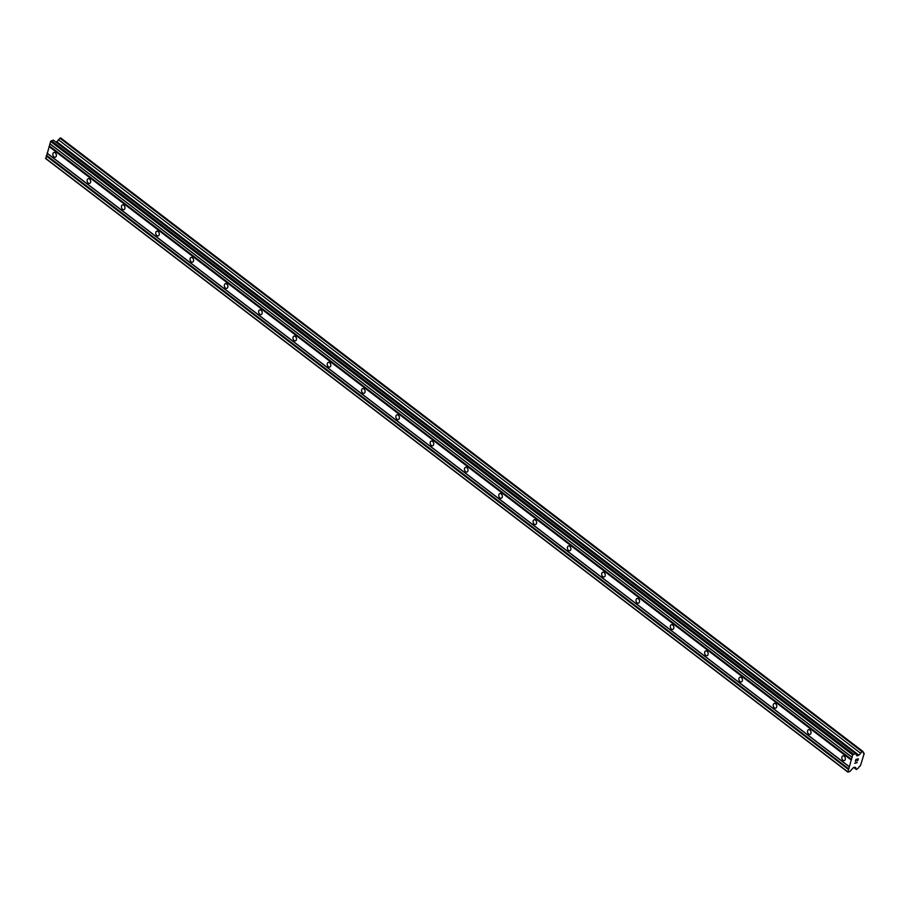 <?xml version="1.0" encoding="UTF-8"?>
<svg xmlns="http://www.w3.org/2000/svg" width="910" height="910" viewBox="0 0 910 910"><rect width="100%" height="100%" fill="white"/><g stroke="black" fill="none" stroke-linecap="round" stroke-linejoin="round"><path stroke-width="1.36" d="M55.226 152.8A2.457 1.706 73.4 0 1 56.374 155.257A2.457 1.706 73.4 0 1 55.305 157.191A2.457 1.706 73.4 0 1 53.974 156.873A2.457 1.706 73.4 0 1 52.825 154.416A2.457 1.706 73.4 0 1 53.895 152.482A2.457 1.706 73.4 0 1 55.226 152.8M89.521 179.031A2.457 1.706 73.4 0 1 90.681 181.499A2.457 1.706 73.4 0 1 89.601 183.422A2.457 1.706 73.4 0 1 88.281 183.103A2.457 1.706 73.4 0 1 87.121 180.646A2.457 1.706 73.4 0 1 88.202 178.713A2.457 1.706 73.4 0 1 89.521 179.031M123.828 205.262A2.457 1.706 73.4 0 1 124.988 207.73A2.457 1.706 73.4 0 1 123.908 209.664A2.457 1.706 73.4 0 1 122.588 209.345A2.457 1.706 73.4 0 1 121.428 206.877A2.457 1.706 73.4 0 1 122.509 204.955A2.457 1.706 73.4 0 1 123.828 205.262M158.135 231.504A2.457 1.706 73.4 0 1 159.295 233.961A2.457 1.706 73.4 0 1 158.215 235.895A2.457 1.706 73.4 0 1 156.884 235.576A2.457 1.706 73.4 0 1 155.735 233.119A2.457 1.706 73.4 0 1 156.816 231.185A2.457 1.706 73.4 0 1 158.135 231.504M192.442 257.735A2.457 1.706 73.4 0 1 193.591 260.203A2.457 1.706 73.4 0 1 192.522 262.125A2.457 1.706 73.4 0 1 191.191 261.818A2.457 1.706 73.4 0 1 190.042 259.35A2.457 1.706 73.4 0 1 191.111 257.428A2.457 1.706 73.4 0 1 192.442 257.735M226.738 283.977A2.457 1.706 73.4 0 1 227.898 286.434A2.457 1.706 73.4 0 1 226.817 288.368A2.457 1.706 73.4 0 1 225.498 288.049A2.457 1.706 73.4 0 1 224.338 285.592A2.457 1.706 73.4 0 1 225.418 283.658A2.457 1.706 73.4 0 1 226.738 283.977M261.045 310.208A2.457 1.706 73.4 0 1 262.205 312.676A2.457 1.706 73.4 0 1 261.125 314.598A2.457 1.706 73.4 0 1 259.805 314.28A2.457 1.706 73.4 0 1 258.645 311.823A2.457 1.706 73.4 0 1 259.725 309.889A2.457 1.706 73.4 0 1 261.045 310.208M295.352 336.45A2.457 1.706 73.4 0 1 296.501 338.907A2.457 1.706 73.4 0 1 295.432 340.84A2.457 1.706 73.4 0 1 294.101 340.522A2.457 1.706 73.4 0 1 292.952 338.054A2.457 1.706 73.4 0 1 294.032 336.131A2.457 1.706 73.4 0 1 295.352 336.45M329.659 362.68A2.457 1.706 73.4 0 1 330.808 365.137A2.457 1.706 73.4 0 1 329.727 367.071A2.457 1.706 73.4 0 1 328.408 366.753A2.457 1.706 73.4 0 1 327.247 364.296A2.457 1.706 73.4 0 1 328.328 362.362A2.457 1.706 73.4 0 1 329.659 362.68M363.954 388.911A2.457 1.706 73.4 0 1 365.115 391.38A2.457 1.706 73.4 0 1 364.034 393.302A2.457 1.706 73.4 0 1 362.715 392.995A2.457 1.706 73.4 0 1 361.554 390.526A2.457 1.706 73.4 0 1 362.635 388.604A2.457 1.706 73.4 0 1 363.954 388.911M398.262 415.153A2.457 1.706 73.4 0 1 399.422 417.61A2.457 1.706 73.4 0 1 398.341 419.544A2.457 1.706 73.4 0 1 397.022 419.226A2.457 1.706 73.4 0 1 395.861 416.769A2.457 1.706 73.4 0 1 396.942 414.835A2.457 1.706 73.4 0 1 398.262 415.153M432.568 441.384A2.457 1.706 73.4 0 1 433.717 443.852A2.457 1.706 73.4 0 1 432.648 445.775A2.457 1.706 73.4 0 1 431.317 445.468A2.457 1.706 73.4 0 1 430.168 442.999A2.457 1.706 73.4 0 1 431.238 441.066A2.457 1.706 73.4 0 1 432.568 441.384M466.875 467.626A2.457 1.706 73.4 0 1 468.024 470.083A2.457 1.706 73.4 0 1 466.944 472.017A2.457 1.706 73.4 0 1 465.624 471.698A2.457 1.706 73.4 0 1 464.464 469.23A2.457 1.706 73.4 0 1 465.545 467.308A2.457 1.706 73.4 0 1 466.875 467.626M501.171 493.857A2.457 1.706 73.4 0 1 502.331 496.314A2.457 1.706 73.4 0 1 501.251 498.248A2.457 1.706 73.4 0 1 499.931 497.929A2.457 1.706 73.4 0 1 498.771 495.472A2.457 1.706 73.4 0 1 499.852 493.538A2.457 1.706 73.4 0 1 501.171 493.857M535.478 520.088A2.457 1.706 73.4 0 1 536.638 522.556A2.457 1.706 73.4 0 1 535.558 524.478A2.457 1.706 73.4 0 1 534.227 524.171A2.457 1.706 73.4 0 1 533.078 521.703A2.457 1.706 73.4 0 1 534.159 519.781A2.457 1.706 73.4 0 1 535.478 520.088M569.785 546.33A2.457 1.706 73.4 0 1 570.934 548.787A2.457 1.706 73.4 0 1 569.865 550.721A2.457 1.706 73.4 0 1 568.534 550.402A2.457 1.706 73.4 0 1 567.385 547.945A2.457 1.706 73.4 0 1 568.454 546.011A2.457 1.706 73.4 0 1 569.785 546.33M604.081 572.561A2.457 1.706 73.4 0 1 605.241 575.029A2.457 1.706 73.4 0 1 604.16 576.951A2.457 1.706 73.4 0 1 602.841 576.644A2.457 1.706 73.4 0 1 601.681 574.176A2.457 1.706 73.4 0 1 602.761 572.242A2.457 1.706 73.4 0 1 604.081 572.561M638.388 598.803A2.457 1.706 73.4 0 1 639.548 601.26A2.457 1.706 73.4 0 1 638.467 603.193A2.457 1.706 73.4 0 1 637.148 602.875A2.457 1.706 73.4 0 1 635.988 600.418A2.457 1.706 73.4 0 1 637.068 598.484A2.457 1.706 73.4 0 1 638.388 598.803M672.695 625.034A2.457 1.706 73.4 0 1 673.855 627.502A2.457 1.706 73.4 0 1 672.774 629.424A2.457 1.706 73.4 0 1 671.443 629.106A2.457 1.706 73.4 0 1 670.295 626.649A2.457 1.706 73.4 0 1 671.375 624.715A2.457 1.706 73.4 0 1 672.695 625.034M707.002 651.264A2.457 1.706 73.4 0 1 708.151 653.733A2.457 1.706 73.4 0 1 707.081 655.666A2.457 1.706 73.4 0 1 705.75 655.348A2.457 1.706 73.4 0 1 704.602 652.88A2.457 1.706 73.4 0 1 705.671 650.957A2.457 1.706 73.4 0 1 707.002 651.264M741.297 677.506A2.457 1.706 73.4 0 1 742.458 679.963A2.457 1.706 73.4 0 1 741.377 681.897A2.457 1.706 73.4 0 1 740.058 681.579A2.457 1.706 73.4 0 1 738.897 679.122A2.457 1.706 73.4 0 1 739.978 677.188A2.457 1.706 73.4 0 1 741.297 677.506M775.604 703.737A2.457 1.706 73.4 0 1 776.765 706.206A2.457 1.706 73.4 0 1 775.684 708.128A2.457 1.706 73.4 0 1 774.364 707.821A2.457 1.706 73.4 0 1 773.204 705.352A2.457 1.706 73.4 0 1 774.285 703.43A2.457 1.706 73.4 0 1 775.604 703.737M809.911 729.979A2.457 1.706 73.4 0 1 811.06 732.436A2.457 1.706 73.4 0 1 809.991 734.37A2.457 1.706 73.4 0 1 808.66 734.052A2.457 1.706 73.4 0 1 807.511 731.594A2.457 1.706 73.4 0 1 808.592 729.661A2.457 1.706 73.4 0 1 809.911 729.979M844.218 756.21A2.457 1.706 73.4 0 1 845.367 758.678A2.457 1.706 73.4 0 1 844.287 760.601A2.457 1.706 73.4 0 1 842.967 760.282A2.457 1.706 73.4 0 1 841.807 757.825A2.457 1.706 73.4 0 1 842.887 755.891A2.457 1.706 73.4 0 1 844.218 756.21M855.366 753.514L53.303 140.106L50.63 141.448L45.819 158.681L847.87 772.089L852.693 754.856L855.366 753.514L857.038 755.926L858.744 755.061A1.877 0.978 127.4 0 0 860.485 753.15L862.737 751.319L863.408 752.286A1.877 0.978 127.4 0 0 863.567 753.366A1.877 0.978 127.4 0 0 864.216 753.434L860.428 765.799A1.877 0.978 127.4 0 0 858.687 767.71L856.435 769.541L855.764 768.575A1.877 0.978 127.4 0 0 855.605 767.494A1.877 0.978 127.4 0 0 854.968 767.426L853.5 767.505L849.872 771.498L847.87 772.089M862.737 751.319L60.674 137.91L58.422 139.742A1.877 0.978 127.4 0 1 56.682 141.653L56.045 142.199M858.119 759.02L857.129 759.315L858.119 759.02L857.812 760.498L858.346 758.769L857.652 760.544M857.129 759.315L856.879 760.146L857.129 759.315M856.708 760.203L856.97 759.361L855.969 759.657L855.514 761.192L855.969 759.657L856.97 759.361M855.343 761.238L855.878 759.509L858.346 758.769M854.695 763.354L857.163 762.614L854.695 763.354L856.924 762.011M49.072 146.544L851.134 759.952M47.058 153.13L849.121 766.538M49.527 146.044L851.589 759.452M50.141 144.042L852.192 757.45M49.925 143.746L851.987 757.154M50.63 141.448L852.693 754.856M51.313 140.697L853.375 754.106M56.306 142.119L858.369 755.528M56.682 141.653L858.744 755.061M58.422 139.742L860.485 753.15M59.878 138.149L861.941 751.558M863.328 752.763L864.216 753.434M853.705 767.448L856.435 769.541M854.126 767.323L855.764 768.575M45.5 158.226L847.563 771.635M46.205 155.929L848.256 769.337M46.66 155.428L848.712 768.848M47.263 153.437L849.326 766.846"/></g></svg>
